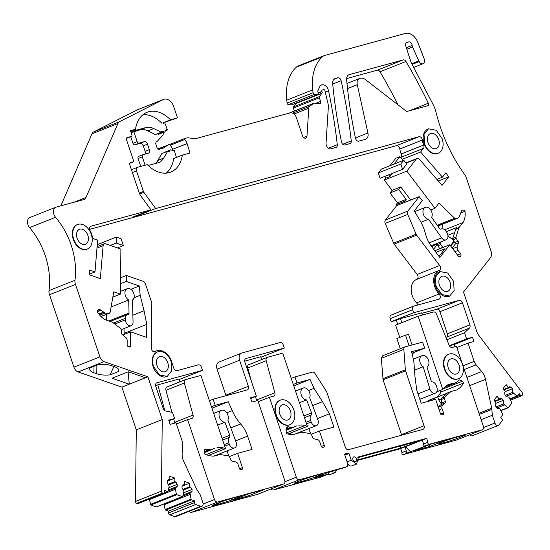 <?xml version="1.0" encoding="UTF-8"?>
<svg xmlns="http://www.w3.org/2000/svg" width="550" height="550" viewBox="0 0 550 550"><rect width="100%" height="100%" fill="white"/><g stroke="black" fill="none" stroke-linecap="round" stroke-linejoin="round"><path stroke-width="0.82" d="M402.607 169.331L406.704 164.113L403.776 160.249L381.267 169.18L378.317 172.947L380.098 178.262L402.607 169.331L400.819 164.01L378.317 172.947M403.776 160.249L400.819 164.01M260.913 357.218L284.302 348.04L283.278 345.001A3.217 2.221 -111.7 0 0 280.108 342.54L241.835 352.983A6.435 4.434 -111.7 0 0 241.512 353.086L219.003 362.024A6.435 4.434 -111.7 0 0 217.085 369.174L225.851 395.223A3.217 2.221 -111.7 0 1 225.981 395.711M179.101 379.534L202.489 370.356L156.915 382.786A3.217 2.221 68.3 0 0 156.757 382.841A3.217 2.221 68.3 0 0 155.794 386.416L163.233 408.519A3.217 2.221 68.3 0 0 165.605 410.994L172.521 412.424L174.57 418.509L168.898 420.764M89.588 229.364L396.481 145.654A3.217 2.221 -111.7 0 1 399.857 148.968A14.472 9.982 -111.7 0 0 401.177 153.979A3.217 2.221 -111.7 0 1 400.998 157.293L400.744 157.616M396.481 145.654L418.99 136.723A3.217 2.221 -111.7 0 1 422.359 140.03A14.472 9.982 -111.7 0 0 423.686 145.042A3.217 2.221 -111.7 0 1 423.507 148.356L420.626 152.027L402.229 159.328L399.905 156.64L395.787 158.269L389.922 165.749M384.512 176.509L385.784 178.186L384.312 180.063L392.088 190.321L390.026 192.947L397.506 202.819L396.034 204.696L396.708 205.583L385.385 220A3.217 2.221 -111.7 0 0 385.234 223.389L393.601 243.134A3.217 2.221 -111.7 0 0 394.151 244.097L417.161 274.464A3.217 2.221 -111.7 0 1 417.017 279.262M439.038 270.518A14.472 9.982 -111.7 0 0 433.675 280.486A14.472 9.982 -111.7 0 0 439.079 293.961L416.577 302.892A14.472 9.982 -111.7 0 1 411.166 289.424A14.472 9.982 -111.7 0 1 416.536 279.455L439.038 270.518A14.472 9.982 -111.7 0 1 439.319 270.414A3.217 2.221 -111.7 0 0 439.381 270.394A3.217 2.221 -111.7 0 0 439.67 265.526L416.659 235.159A3.217 2.221 -111.7 0 1 416.109 234.204L407.743 214.452A3.217 2.221 -111.7 0 1 407.894 211.069L385.385 220M416.577 302.892A3.217 2.221 -111.7 0 1 417.677 305.016M397.684 324.308L396.33 320.279L391.181 321.688L390.156 318.643C389.661 316.759 390.033 315.549 391.277 315.012L413.621 306.137A3.217 2.221 68.3 0 0 412.658 309.712L413.683 312.751L459.257 300.321L436.755 309.258L421.747 313.349M462.138 363.22L456.438 346.28L452.203 347.435A3.217 2.221 68.3 0 1 449.13 345.242L436.556 314.201A3.217 2.221 68.3 0 0 433.482 312.001L418.124 316.195L395.615 325.126L399.768 337.452M409.097 345.764L405.529 335.163L396.873 338.601L400.29 348.762M401.679 435.174L383.075 379.809L381.329 358.318L382.511 355.822L405.02 346.885A3.217 2.221 68.3 0 0 403.837 349.381L405.357 369.799A3.217 2.221 68.3 0 0 405.584 370.872L424.05 425.748A3.217 2.221 68.3 0 1 423.94 428.553A3.217 2.221 68.3 0 1 423.087 429.323A3.217 2.221 68.3 0 1 422.929 429.378L348.514 449.673A3.217 2.221 -111.7 0 1 345.345 447.219L326.879 392.342A3.217 2.221 -111.7 0 0 326.397 391.332L315.04 373.539A3.121 2.152 68.3 0 0 312.434 372.13L294.951 376.894L291.232 378.373M251.419 381.446L247.775 367.978C247.397 366.094 247.796 364.973 248.978 364.616L267.211 357.362A3.217 2.221 68.3 0 1 267.376 357.314L282.734 353.121L307.374 426.339L287.952 434.053M244.695 361.13L260.755 356.751L261.697 359.556M206.119 454.589L223.066 447.865L225.562 448.656L200.922 375.437L185.563 379.624A3.217 2.221 68.3 0 0 185.398 379.679A3.217 2.221 68.3 0 0 184.36 382.986L193.036 415.092A3.217 2.221 68.3 0 1 191.991 418.399A3.217 2.221 68.3 0 1 191.826 418.454L187.598 419.609L214.493 499.524A3.217 2.221 68.3 0 0 217.663 501.978L283.587 484A3.217 2.221 68.3 0 0 283.745 483.945A3.217 2.221 68.3 0 0 284.707 480.37L257.812 400.455L251.928 402.064L250.491 397.801L256.382 396.192L244.908 362.113A3.217 2.221 68.3 0 1 245.871 358.538A3.217 2.221 68.3 0 1 246.029 358.483L284.302 348.04M209.419 400.689L213.139 399.211L247.232 389.916A3.217 2.221 -111.7 0 0 247.397 389.861A3.217 2.221 -111.7 0 0 248.353 386.286L239.587 360.236A6.435 4.434 -111.7 0 1 241.512 353.086M164.808 410.658L157.829 384.828L178.942 379.067L179.884 381.872M157.829 384.828L155.616 385.701M202.489 370.356L201.465 367.311A3.217 2.221 -111.7 0 0 198.296 364.856L176.99 370.666A3.217 2.221 -111.7 0 1 173.814 368.211L171.621 361.694A14.472 9.982 -111.7 0 0 156.619 350.879L154.007 351.911M120.567 277.75L126.328 275.468L143.275 281.339A3.217 2.221 -111.7 0 1 145.386 283.738L151.573 302.115A3.217 2.221 -111.7 0 1 151.8 303.524L151.298 348.012A3.217 2.221 -111.7 0 0 152.474 351.024A3.217 2.221 -111.7 0 0 154.866 351.821A3.217 2.221 -111.7 0 0 155.183 351.649A14.472 9.982 -111.7 0 1 156.619 350.879M418.99 136.723L155.705 208.532L136.984 215.964L132.248 217.257L150.968 209.825L90.846 226.229A3.217 2.221 -111.7 0 0 90.681 226.277A3.217 2.221 -111.7 0 0 90.083 230.663A14.472 9.982 -111.7 0 1 92.249 236.211A3.217 2.221 -111.7 0 0 94.483 239.037L97.632 240.123L94.992 271.934L89.554 270.05L89.499 274.828L100.361 278.596L103.091 245.685L104.266 243.781L105.49 243.781L120.89 249.116L120.388 294.106L112.846 297.096M116.243 243.072L123.379 245.548L121.096 238.755L116.311 237.098L116.243 243.072L110.289 245.438M123.379 245.548L117.425 247.913M116.311 237.098L97.254 244.667M399.905 156.64L394.034 164.113M388.623 174.879L389.895 176.55L385.784 178.186M420.626 152.027L442.434 177.169L445.796 172.879L448.786 176.832L442.069 185.384L419.513 159.376A3.217 2.221 68.3 0 0 417.024 158.469A3.217 2.221 68.3 0 0 416.343 158.991L406.821 171.126L384.312 180.063M389.895 176.55L392.377 173.387M406.821 171.126L434.974 208.292L430.739 209.976M392.088 190.321L400.744 186.89L410.699 200.028M400.744 186.89L398.681 189.509L390.026 192.947M398.681 189.509L406.161 199.382L397.506 202.819M406.161 199.382L404.69 201.259L396.034 204.696M396.708 205.583L419.217 196.646L407.894 211.069M404.69 201.259L405.364 202.146M439.079 293.961A3.217 2.221 -111.7 0 1 440.282 296.952A3.217 2.221 -111.7 0 1 439.092 299.166A3.217 2.221 -111.7 0 1 438.928 299.221L413.786 306.082A3.217 2.221 68.3 0 0 413.621 306.137M391.181 321.688L413.683 312.751M401.796 322.678L400.441 318.649L396.33 320.279M400.441 318.649L421.561 312.888L422.421 315.019M405.529 335.163L408.533 334.345L412.101 344.946M444.964 386.829L453.709 383.357A7.521 5.191 68.3 0 0 454.953 383.103A7.521 5.191 68.3 0 0 455.496 382.834L456.314 382.332A3.217 2.221 68.3 0 0 456.582 382.126L459.47 379.919L462.371 381.253L463.561 383.075A30.745 21.209 68.3 0 1 456.857 389.888L451.316 391.401A3.224 2.221 68.3 0 0 451.158 391.456A3.224 2.221 68.3 0 0 450.691 391.737L444.709 397.038A1.292 0.894 68.3 0 0 444.434 398.283L445.314 401.548A1.609 1.107 68.3 0 1 445.053 403.033L442.516 405.446A3.217 2.221 68.3 0 0 442.069 408.698L443.458 412.816A1.609 1.107 68.3 0 1 442.977 414.604A1.609 1.107 68.3 0 1 442.894 414.631L442.035 414.865A1.609 1.107 68.3 0 1 440.447 413.634L435.634 399.328L421.176 403.274L416.707 390.012L414.975 376.434L413.806 361.158L411.606 351.725L424.662 348.164L422.613 342.072L405.185 346.83A3.217 2.221 68.3 0 0 405.02 346.885M286.041 429.488L291.741 427.226A3.217 2.221 68.3 0 1 291.39 427.185L287.629 426.793L286.034 429.351L286.303 433.565A26.675 18.398 68.3 0 0 294.387 434.204L301.482 432.266A3.224 2.221 68.3 0 1 302.218 432.238L310.454 433.654A1.292 0.894 68.3 0 1 311.458 434.555L312.737 437.711A1.609 1.107 68.3 0 0 313.871 438.817L317.467 439.56A3.217 2.221 68.3 0 1 319.839 442.035L321.228 446.153A1.609 1.107 68.3 0 0 322.816 447.384L323.675 447.15A1.609 1.107 68.3 0 0 323.751 447.123A1.609 1.107 68.3 0 0 324.232 445.335L319.419 431.028L333.884 427.082L329.416 413.82L322.493 401.658L314.043 388.369L310.062 379.424L297 382.986L294.951 376.894M286.846 427.096L287.217 426.889M291.741 427.226L292.861 427.233A6.538 4.51 68.3 0 0 294.071 427.006A6.538 4.51 68.3 0 0 294.394 426.855A19.305 13.317 68.3 0 1 295.611 426.264A19.305 13.317 68.3 0 1 296.587 425.941L286.096 430.389M286.261 432.939L304.879 425.549A19.36 13.358 68.3 0 0 298.856 425.322M304.879 425.549L307.374 426.339M267.211 357.362A3.217 2.221 68.3 0 0 266.173 360.676L274.849 392.776L256.451 400.084L256.582 400.792M462.708 364.897L483.333 426.195A3.217 2.221 68.3 0 1 482.371 429.77A3.217 2.221 68.3 0 1 482.212 429.825L429.234 444.276A1.286 0.887 68.3 0 1 428.154 443.685A1.286 0.887 68.3 0 1 427.962 442.262L426.642 438.336L357.713 457.132L358.119 458.356L356.586 464.069L351.251 460.226L348.996 453.53L348.363 453.042L344.926 453.977A0.646 0.447 68.3 0 0 344.699 454.706L347.572 463.224A3.217 2.221 68.3 0 1 346.61 466.799A3.217 2.221 68.3 0 1 346.445 466.854L299.475 479.669A3.217 2.221 68.3 0 1 296.306 477.207L269.411 397.293L273.646 396.138A3.217 2.221 68.3 0 0 273.804 396.082A3.217 2.221 68.3 0 0 274.849 392.776M418.124 316.195L442.764 389.414L436.762 391.793M453.709 383.357A19.305 13.317 68.3 0 0 451.495 383.687L449.226 384.306A19.36 13.358 68.3 0 0 448.257 384.629A19.36 13.358 68.3 0 0 444.352 387.502L442.764 389.414M356.407 458.824A2.571 1.774 68.3 0 0 353.739 456.899A2.571 1.774 68.3 0 0 352.969 459.759A2.571 1.774 68.3 0 0 355.637 461.684A2.571 1.774 68.3 0 0 356.407 458.824M448.559 354.289A13.186 9.096 68.3 0 0 448.339 354.372A13.186 9.096 68.3 0 0 444.4 369.029A13.186 9.096 68.3 0 0 458.074 378.881A13.186 9.096 68.3 0 0 458.288 378.792M279.998 400.269A13.186 9.096 68.3 0 0 279.778 400.352A13.186 9.096 68.3 0 0 275.839 415.002A13.186 9.096 68.3 0 0 289.506 424.861A13.186 9.096 68.3 0 0 289.726 424.772M255.496 396.543L256.451 400.084M213.139 399.211L215.188 405.302L228.25 401.734L232.231 410.685A38.555 26.599 68.3 0 0 240.68 423.974A25.726 17.751 68.3 0 1 247.603 436.136L252.072 449.398L237.607 453.344L242.419 467.651L239.553 468.786M204.229 451.804L209.928 449.536A3.217 2.221 68.3 0 1 209.577 449.501L205.817 449.103A3.217 2.221 68.3 0 0 205.404 449.206A3.217 2.221 68.3 0 0 204.222 451.667L204.353 453.771A30.745 21.209 68.3 0 0 214.136 456.094L219.67 454.582A3.224 2.221 68.3 0 1 220.406 454.554L228.642 455.971A1.292 0.894 68.3 0 1 229.646 456.871L230.917 460.027A1.609 1.107 68.3 0 0 232.059 461.134L235.654 461.876A3.217 2.221 68.3 0 1 238.026 464.351L239.415 468.469A1.609 1.107 68.3 0 0 241.003 469.7L241.863 469.466A1.609 1.107 68.3 0 0 241.938 469.439A1.609 1.107 68.3 0 0 242.419 467.651M209.928 449.536L210.911 449.543A7.521 5.191 68.3 0 0 212.307 449.288A7.521 5.191 68.3 0 0 212.726 449.089A19.305 13.317 68.3 0 1 213.799 448.58A19.305 13.317 68.3 0 1 214.775 448.257L204.284 452.705M223.066 447.865A19.36 13.358 68.3 0 0 217.044 447.638M215.188 405.302L211.468 406.78M193.036 415.092L174.639 422.393A3.217 2.221 -111.7 0 1 174.769 423.108M174.639 422.393L173.683 418.859M171.909 412.301L165.963 390.294A3.217 2.221 -111.7 0 1 167.007 386.987A3.217 2.221 -111.7 0 1 167.166 386.932M126.328 275.468L126.259 281.442L139.301 285.959L140.181 295.322L144.059 310.736L146.788 324.369L146.644 337.391L130.625 331.843L130.467 345.881L128.446 346.686M120.388 294.106L113.788 291.816L110.158 312.228L109.381 313.218L108.157 313.569L105.091 313.032L99.942 309.561L98.45 309.444L97.261 311.609A17.909 12.354 68.3 0 0 105.82 319.949L112.042 322.107A3.224 2.221 68.3 0 1 112.791 322.52L120.629 328.543A1.292 0.894 68.3 0 1 121.323 329.842L121.509 333.066A1.609 1.107 68.3 0 0 122.272 334.613L125.647 337.336A3.217 2.221 68.3 0 1 127.181 340.684L127.132 344.733A1.609 1.107 68.3 0 0 128.308 346.637L129.257 346.968A1.609 1.107 68.3 0 0 129.869 346.968A1.609 1.107 68.3 0 0 130.467 345.881M101.014 316.546L109.464 313.191L101.007 316.546M150.968 209.825L141.02 196.219A9.969 6.875 68.3 0 1 139.054 192.404L129.752 164.773A1.932 1.334 68.3 0 1 130.329 162.628A1.932 1.334 68.3 0 1 130.426 162.594L133.863 161.659L126.493 139.748A1.932 1.334 68.3 0 1 127.064 137.603A1.932 1.334 68.3 0 1 127.167 137.569L131.457 136.4A1.286 0.887 68.3 0 0 131.526 136.379A1.286 0.887 68.3 0 0 131.911 134.949L130.474 130.687L135.493 129.319L130.659 131.237M163.302 99.543L137.335 109.856L93.644 131.952L119.611 121.646L163.302 99.543A9.646 6.655 68.3 0 1 163.68 99.371A9.646 6.655 68.3 0 1 173.683 106.583L177.478 117.865L170.472 119.776A32.161 22.186 68.3 0 0 147.056 112.303A32.161 22.186 68.3 0 0 135.493 129.319M119.611 121.646A6.435 4.434 68.3 0 0 117.948 123.516L85.979 197.498A6.435 4.434 68.3 0 1 84.061 199.478A6.435 4.434 68.3 0 1 83.737 199.588L56.176 207.109A6.435 4.434 68.3 0 0 55.852 207.212A6.435 4.434 68.3 0 0 55.571 217.298L29.604 227.611A6.435 4.434 -111.7 0 1 29.879 217.525L55.852 207.212M75.522 284.433L49.555 294.745L73.927 367.159L99.894 356.847L75.522 284.433A6.435 4.434 68.3 0 1 74.965 280.301A61.105 42.151 68.3 0 0 55.571 217.298M99.894 356.847A6.435 4.434 68.3 0 0 103.084 361.151A6.435 4.434 68.3 0 0 104.122 361.652L147.874 376.812L162.257 419.547L161.446 491.157A1.609 1.107 68.3 0 0 162.621 493.061L136.647 503.374A1.609 1.107 -111.7 0 1 135.479 501.469L136.283 429.859L162.257 419.547M174.57 418.509L168.678 420.118L170.115 424.38L176 422.771L182.146 441.031A7.721 5.321 68.3 0 1 182.683 444.874L182.146 453.303A12.863 8.876 68.3 0 0 183.817 461.629L196.453 488.764A6.435 4.434 68.3 0 0 197.031 489.816L200.276 494.904L202.895 502.686A3.217 2.221 68.3 0 1 201.933 506.261A3.217 2.221 68.3 0 1 200.709 506.261L195.69 504.522A1.609 1.107 68.3 0 1 194.514 502.611L194.535 500.823L191.538 499.785A0.646 0.447 68.3 0 1 191.091 499.214L190.025 493.261L192.012 491.473L192.039 489.459L190.63 487.169L189.558 486.798L189.599 483.216L184.607 481.484L184.566 485.066L183.494 484.701L182.043 485.994L182.022 488.015L183.961 491.157L182.765 496.327A0.646 0.447 68.3 0 1 182.311 496.588L176.791 494.677A0.646 0.447 68.3 0 1 176.344 494.106L175.278 488.152L177.265 486.365L177.286 484.351L175.883 482.061L174.811 481.69L174.852 478.108L169.854 476.376L169.812 479.957L168.747 479.586L167.296 480.886L167.276 482.907L169.208 486.049L168.018 491.219A0.646 0.447 68.3 0 1 167.558 491.473L164.56 490.435L164.539 492.229A1.609 1.107 68.3 0 1 163.948 493.316A1.609 1.107 68.3 0 1 163.336 493.316L162.621 493.061M77.399 224.593A13.186 9.096 68.3 0 0 77.179 224.675A13.186 9.096 68.3 0 0 73.239 239.333A13.186 9.096 68.3 0 0 86.907 249.191A13.186 9.096 68.3 0 0 87.127 249.102M157.314 351.993A13.186 9.096 68.3 0 0 157.094 352.076A13.186 9.096 68.3 0 0 153.154 366.726A13.186 9.096 68.3 0 0 166.822 376.585A13.186 9.096 68.3 0 0 167.042 376.496M126.259 281.442L120.505 283.724M101.826 316.222L101.812 317.295M123.977 328.556L124.272 334.366M106.343 314.428L106.487 320.183M139.301 285.959L130.859 289.307M94.992 271.934L89.506 274.113M444.696 229.797L463.024 222.523L459.181 227.418A3.231 2.228 68.3 0 0 458.81 228.14L455.971 237.181A1.32 0.908 68.3 0 0 456.232 238.494L458.061 241.271A1.609 1.107 68.3 0 1 458.377 242.935L457.256 246.888A3.217 2.221 68.3 0 0 458.04 250.442L460.577 253.784A1.609 1.107 68.3 0 1 460.776 255.949L460.185 256.699A1.609 1.107 68.3 0 1 459.841 256.96A1.609 1.107 68.3 0 1 458.514 256.403L449.728 244.805L439.821 257.428L431.668 246.661A25.726 17.751 68.3 0 1 425.542 233.963A38.555 26.599 68.3 0 0 419.258 219.202L414.219 210.973L422.283 200.695L419.217 196.646M436.755 309.258A3.217 2.221 68.3 0 1 439.924 311.712L462.433 302.782A3.217 2.221 68.3 0 0 459.257 300.321M462.433 302.782L469.872 324.878L447.363 333.816A3.217 2.221 -111.7 0 1 446.909 337.061L446.126 337.81M446.909 337.061L469.418 328.123A3.217 2.221 68.3 0 0 469.872 324.878M469.418 328.123L464.551 332.771L466.599 338.855L472.491 337.246L473.921 341.509L468.036 343.118L474.183 361.377A7.721 5.321 68.3 0 0 476.101 364.842L464.269 369.538M406.347 47.747L412.136 45.444A3.217 2.221 68.3 0 0 408.739 41.883L406.918 42.384A3.217 2.221 68.3 0 0 406.752 42.439A3.217 2.221 68.3 0 0 405.769 45.953L410.658 61.133A3.217 2.221 68.3 0 0 410.774 61.463A32.161 22.186 68.3 0 0 412.679 65.567L432.603 103.517A32.161 22.186 68.3 0 1 435.497 110.289A6.435 4.434 68.3 0 1 435.717 111.038A128.645 88.743 68.3 0 0 437.002 116.057A128.645 88.743 68.3 0 0 464.949 174.969A6.435 4.434 68.3 0 1 466.187 177.396L491.116 251.467A6.435 4.434 68.3 0 1 491.322 256.046A6.435 4.434 68.3 0 1 490.559 257.579L463.506 292.043L477.482 333.568L522.301 392.734A1.609 1.107 68.3 0 1 522.5 394.9L522.06 395.464A1.609 1.107 68.3 0 1 521.716 395.725A1.609 1.107 68.3 0 1 520.389 395.168L519.262 393.69L517.406 396.055A0.646 0.447 68.3 0 1 516.876 396.062L512.696 392.356L512.366 388.774L511.101 387.111L509.101 386.753L508.434 387.599L506.192 384.636L503.106 388.568L505.347 391.531L504.687 392.377L504.928 394.982L506.186 396.646L508.942 397.141L511.727 402.627A0.646 0.447 68.3 0 1 511.706 403.315L508.289 407.674A0.646 0.447 68.3 0 1 507.753 407.688L503.573 403.982L503.243 400.393L501.985 398.729L499.978 398.372L499.317 399.217L497.076 396.254L493.982 400.187L496.231 403.15L495.564 403.996L495.804 406.601L497.069 408.265L499.826 408.76L502.604 414.246A0.646 0.447 68.3 0 1 502.59 414.934L500.734 417.299L501.854 418.784A1.609 1.107 68.3 0 1 502.054 420.956L498.946 424.916A3.217 2.221 68.3 0 1 498.266 425.432A3.217 2.221 68.3 0 1 494.931 423.033L492.312 415.243L491.872 409.393A6.435 4.434 68.3 0 0 491.707 408.231L485.492 379.342A12.863 8.876 68.3 0 0 481.745 371.587L476.101 364.842M412.136 45.444A3.217 2.221 68.3 0 0 412.521 46.963L419.114 61.6A4.18 2.881 68.3 0 0 423.012 63.724A4.18 2.881 68.3 0 0 424.263 59.077L417.801 42.405A12.863 8.876 68.3 0 0 405.419 33.426L324.954 55.378A12.863 8.876 68.3 0 0 324.301 55.591A12.863 8.876 68.3 0 0 322.403 56.781A45.024 31.061 68.3 0 0 312.723 89.863A64.323 44.371 68.3 0 0 313.094 92.716A1.609 1.107 68.3 0 0 314.476 94.353L317.302 94.621A1.609 1.107 68.3 0 0 317.68 94.573A1.609 1.107 68.3 0 0 318.161 92.785L317.852 91.871A1.286 0.887 68.3 0 1 317.859 90.819L320.024 86.068A3.217 2.221 68.3 0 1 320.966 85.119A3.217 2.221 68.3 0 1 321.124 85.064L321.922 84.844A6.435 4.434 68.3 0 1 328.543 90.784A425.033 293.191 68.3 0 1 337.294 144.691A3.217 2.221 68.3 0 1 336.132 147.352A3.217 2.221 68.3 0 1 335.968 147.407L330.798 148.816A4.503 3.107 68.3 0 1 326.04 143.131L328.336 107.188A9.646 6.655 68.3 0 0 328.006 103.599L324.961 90.771A1.286 0.887 68.3 0 0 323.647 89.623L322.355 89.98A1.286 0.887 68.3 0 0 322.293 90.001A1.286 0.887 68.3 0 0 321.908 91.431L322.011 91.733A1.609 1.107 68.3 0 1 321.894 93.232L319.454 96.573A1.286 0.887 68.3 0 0 319.357 97.776L320.588 101.427A1.932 1.334 68.3 0 1 320.011 103.572A1.932 1.334 68.3 0 1 319.557 103.634L314.627 103.166A3.217 2.221 68.3 0 0 313.871 103.269A3.217 2.221 68.3 0 0 313.514 103.469L309.609 106.391A3.217 2.221 68.3 0 0 308.777 108.164L306.996 136.146A3.217 2.221 68.3 0 1 305.814 138.126A3.217 2.221 68.3 0 1 302.479 135.719L296.443 117.782A6.435 4.434 68.3 0 0 290.097 112.867L195.704 138.614A6.435 4.434 68.3 0 1 194.349 138.689L188.554 137.864A9.302 6.421 68.3 0 0 186.594 137.974L184.711 138.49A0.646 0.447 68.3 0 0 184.69 139.542L170.184 145.303A0.646 0.447 -111.7 0 1 170.177 144.251L157.685 148.988M131.422 169.73L137.466 167.331A3.217 2.221 68.3 0 1 137.631 167.276L147.373 164.622A32.161 22.186 68.3 0 0 170.789 172.088A32.161 22.186 68.3 0 0 182.353 155.079L189.97 153.003L187.076 143.529A7.721 5.321 68.3 0 0 184.69 139.542M137.466 167.331A3.217 2.221 68.3 0 0 136.51 170.906L143.44 191.503A2.248 1.554 68.3 0 0 143.88 192.363L155.705 208.532M434.974 208.292L439.058 203.094L454.658 218.261A1.952 1.347 68.3 0 0 455.916 218.701L457.146 218.377A6.483 4.469 68.3 0 0 457.49 218.261A6.483 4.469 68.3 0 0 459.367 216.397L459.896 215.27A3.217 2.221 68.3 0 0 460.034 214.899L461.512 210.939A3.217 2.221 68.3 0 1 462.351 210.189A3.217 2.221 68.3 0 1 465.004 211.303A17.909 12.354 68.3 0 1 463.024 222.523M360.161 78.292L359.796 78.396A6.435 4.434 68.3 0 0 359.473 78.506A6.435 4.434 68.3 0 0 357.287 84.7L367.929 133.017A6.435 4.434 68.3 0 1 365.743 139.219A6.435 4.434 68.3 0 1 365.42 139.329L358.772 141.144A3.217 2.221 68.3 0 1 355.458 138.16A399.857 275.825 68.3 0 1 346.631 79.881A6.435 4.434 68.3 0 1 348.982 74.718A6.435 4.434 68.3 0 1 349.305 74.614L403.219 59.909A3.217 2.221 68.3 0 1 405.996 61.497A424.531 292.841 68.3 0 1 428.347 103.228A1.932 1.334 68.3 0 1 427.907 105.71A1.932 1.334 68.3 0 1 427.811 105.738L407.529 111.272A3.217 2.221 68.3 0 1 405.707 110.791L365.619 79.729A9.646 6.655 68.3 0 0 360.161 78.292M337.837 77.784L335.363 78.458A6.435 4.434 68.3 0 0 335.032 78.567A6.435 4.434 68.3 0 0 332.688 83.724A399.857 275.825 68.3 0 0 341.516 142.003A3.217 2.221 68.3 0 0 344.829 144.987L349.924 143.598A3.217 2.221 68.3 0 0 350.089 143.543A3.217 2.221 68.3 0 0 351.257 140.889A425.033 293.191 68.3 0 0 341.137 80.706A3.217 2.221 68.3 0 0 337.837 77.784L333.891 79.344M439.732 271.631A13.186 9.096 68.3 0 0 439.512 271.714A13.186 9.096 68.3 0 0 435.572 286.371A13.186 9.096 68.3 0 0 449.247 296.23A13.186 9.096 68.3 0 0 449.46 296.141M428.271 128.892A13.186 9.096 68.3 0 0 428.051 128.975A13.186 9.096 68.3 0 0 424.112 143.632A13.186 9.096 68.3 0 0 437.779 153.484A13.186 9.096 68.3 0 0 437.993 153.395M136.984 215.964L136.654 215.511M142.78 154.743L138.751 156.338A1.932 1.334 -111.7 0 0 138.655 156.372A1.932 1.334 -111.7 0 0 138.078 158.517L140.738 166.43M130.735 136.689L132.956 143.303A1.932 1.334 -111.7 0 0 134.86 144.774L140.099 143.344A3.217 2.221 -111.7 0 1 143.275 145.805L145.118 151.278A3.217 2.221 -111.7 0 1 144.987 154.117M402.229 159.328L403.219 160.469M442.434 177.169L436.865 179.376M457.49 218.261L439.099 225.562A6.442 4.441 -111.7 0 1 438.749 225.679L437.738 225.94M438.288 226.724A19.305 13.317 -111.7 0 1 439.574 225.376M433.929 244.633L432.211 247.376M442.647 224.153A17.909 12.354 -111.7 0 1 441.753 228.862M439.924 311.712L447.363 333.816M414.535 352.186L414.679 352.605L411.984 353.341M424.662 348.164L411.95 353.21M357.878 457.627L418.234 441.169C419.409 440.859 419.402 440.956 418.213 441.437L400.916 448.037L358.428 459.628M418.234 441.169C419.409 440.859 419.402 440.956 418.213 441.437L418.131 441.196M297 382.986L293.281 384.464M310.062 379.424L293.762 385.894M308.873 428.587L310.585 433.682M319.419 431.028L311.3 434.252M288.812 426.663L286.385 427.625M269.411 397.293L258.239 401.727M320.794 477.036A3.217 2.221 -111.7 0 1 320.636 477.111A3.217 2.221 -111.7 0 1 320.478 477.166L273.508 489.974A3.217 2.221 -111.7 0 1 271.129 488.957M329.189 472.058A3.217 2.221 -111.7 0 1 327.999 474.189A3.217 2.221 -111.7 0 1 327.834 474.244L314.552 477.868L330.784 471.419L344.066 467.796A3.217 2.221 -111.7 0 0 344.231 467.748A3.217 2.221 -111.7 0 0 344.382 467.672M313.122 477.806L321.482 474.492A13.186 0.736 161.4 0 0 322.032 474.059A13.186 0.736 161.4 0 0 318.594 474.691A13.186 0.736 161.4 0 0 318.409 474.746L315.831 475.447A13.186 0.736 161.4 0 0 303.373 479.428L295.013 482.749A13.186 0.736 161.4 0 0 294.463 483.175A13.186 0.736 161.4 0 0 298.086 482.494L300.664 481.786A13.186 0.736 161.4 0 0 313.122 477.806L313.143 476.217M356.586 464.076L352.041 465.877A5.143 3.548 -111.7 0 1 348.102 464.475A5.143 3.548 -111.7 0 1 347.765 464.062M426.642 438.336L400.668 448.642L358.476 460.151M422.311 440.055L423.631 443.981L427.962 442.262M404.999 446.923L406.319 450.856A1.286 0.887 -111.7 0 0 406.512 452.279A1.286 0.887 -111.7 0 0 407.591 452.863L427.962 445.156L424.902 445.988A1.286 0.887 -111.7 0 1 423.823 445.404A1.286 0.887 -111.7 0 1 423.631 443.981M456.562 440.007A3.217 2.221 -111.7 0 1 456.404 440.076A3.217 2.221 -111.7 0 1 456.239 440.131L403.26 454.582A1.286 0.887 -111.7 0 1 402.181 453.998A1.286 0.887 -111.7 0 1 401.995 452.574L400.668 448.642M430.602 444.194L446.139 439.959L429.908 446.401L414.37 450.636L430.602 444.194M456.672 438.652A13.186 0.736 161.4 0 1 444.214 442.633L441.636 443.334A13.186 0.736 161.4 0 1 438.013 444.022A13.186 0.736 161.4 0 1 438.563 443.589L446.923 440.275A13.186 0.736 161.4 0 1 459.381 436.294L461.959 435.586A13.186 0.736 161.4 0 1 465.582 434.906A13.186 0.736 161.4 0 1 465.032 435.332L456.672 438.652L456.191 437.216M440.062 390.486L441.052 392.006L463.561 383.075M436.645 397.306A30.745 21.209 68.3 0 0 441.052 392.006M447.178 393.264L435.951 397.499A3.224 2.221 68.3 0 0 435.793 397.554A3.224 2.221 68.3 0 0 435.325 397.842L432.754 400.118M448.071 392.686A3.224 2.221 68.3 0 0 447.906 392.741A3.224 2.221 68.3 0 0 447.446 393.03L441.464 398.324A1.292 0.894 68.3 0 0 441.189 399.575L442.035 403.982L437.69 406.966M444.709 397.038L441.464 398.324M444.833 368.857A13.186 9.096 -111.7 0 1 448.772 354.2A13.186 9.096 -111.7 0 1 462.44 364.052A13.186 9.096 -111.7 0 1 458.507 378.709A13.186 9.096 -111.7 0 1 444.833 368.857M293.879 410.032A13.186 9.096 68.3 0 0 280.211 400.18A13.186 9.096 68.3 0 0 276.272 414.837A13.186 9.096 68.3 0 0 289.939 424.689A13.186 9.096 68.3 0 0 293.879 410.032M256.382 396.192L250.711 398.447M228.25 401.734L211.949 408.21M227.061 450.904L228.772 455.998M237.607 453.344L229.488 456.569M206.999 448.979L204.572 449.941M225.562 448.656L208.519 455.421M187.598 419.609L176.426 424.043M257.929 494.182A3.217 2.221 -111.7 0 1 257.778 494.257A3.217 2.221 -111.7 0 1 257.613 494.312L191.689 512.291A3.217 2.221 -111.7 0 1 189.317 511.273M232.739 500.184L248.971 493.735L264.509 489.5L248.277 495.942L232.739 500.184M221.561 501.744L213.201 505.065A13.186 0.736 161.4 0 0 212.651 505.491A13.186 0.736 161.4 0 0 216.274 504.811L218.852 504.103A13.186 0.736 161.4 0 0 231.309 500.122L239.669 496.801A13.186 0.736 161.4 0 0 240.219 496.375A13.186 0.736 161.4 0 0 236.596 497.062L234.018 497.764A13.186 0.736 161.4 0 0 221.561 501.744M130.625 331.843L122.726 334.978M101.186 310.166L97.316 311.706M133.863 161.659L129.724 163.302M145.894 127.552L140.051 129.876A18.975 13.09 -111.7 0 1 147.916 130.879L155.409 134.578L161.246 132.254L153.759 128.562A18.975 13.09 -111.7 0 0 145.894 127.552L130.804 131.67M140.051 129.876L131.134 132.639M177.478 117.865L163.027 122.884L170.472 119.776M161.817 123.214A32.161 22.186 68.3 0 0 142.993 114.689M137.335 109.856A9.646 6.655 -111.7 0 1 137.713 109.684L163.68 99.371M93.644 131.952A6.435 4.434 68.3 0 0 91.974 133.822L117.948 123.516M60.864 205.831L91.974 133.822M29.604 227.611A61.105 42.151 -111.7 0 1 48.991 290.606A6.435 4.434 -111.7 0 0 49.555 294.745M73.927 367.159A6.435 4.434 68.3 0 0 77.11 371.456A6.435 4.434 68.3 0 0 78.148 371.965L104.122 361.652M128.095 371.869L129.264 384.196L121.901 387.118L78.148 371.965M145.489 377.754L129.264 384.196L112.049 378.235L128.281 371.793L145.489 377.754L147.874 376.812M93.919 372.763A13.186 4.881 -179.4 0 1 89.609 369.091A13.186 4.881 -179.4 0 1 90.014 367.916L98.368 364.602A13.186 4.881 -179.4 0 1 111.664 365.716L114.524 366.706A13.186 4.881 -179.4 0 1 118.834 370.377A13.186 4.881 -179.4 0 1 118.429 371.546L110.076 374.866A13.186 4.881 -179.4 0 1 96.772 373.752L93.919 372.763L93.995 366.334M121.901 387.118L136.283 429.859M163.948 493.316L137.974 503.621A1.609 1.107 -111.7 0 1 137.369 503.621L136.647 503.374M169.812 479.957L167.296 480.961M174.852 478.108L167.296 481.106M174.811 481.69L168.156 484.33M175.883 482.061L168.547 484.976M177.286 484.351L169.091 487.603M177.265 486.365L168.417 489.878M175.278 488.152L168.08 491.006M149.297 499.132L150.824 504.982L156.338 506.894L182.311 496.588M175.264 489.342L149.291 499.654M184.566 485.066L182.043 486.069M189.599 483.216L182.043 486.214M189.558 486.798L182.903 489.445M190.63 487.169L183.294 490.084M192.039 489.459L183.837 492.711M192.012 491.473L183.164 494.986M190.025 493.261L182.827 496.114M164.051 503.924L165.124 509.52L168.568 511.129L168.547 512.923A1.609 1.107 -111.7 0 0 169.716 514.827L174.742 516.567A3.217 2.221 -111.7 0 0 175.966 516.574L201.933 506.261M190.011 494.457L164.037 504.763M194.535 500.823L168.568 511.129M91.279 234.362A13.186 9.096 -111.7 0 1 87.34 249.019A13.186 9.096 -111.7 0 1 73.672 239.161A13.186 9.096 -111.7 0 1 77.612 224.503A13.186 9.096 -111.7 0 1 91.279 234.362M153.588 366.554A13.186 9.096 -111.7 0 1 157.527 351.904A13.186 9.096 -111.7 0 1 171.194 361.756L171.703 370.865L167.255 376.413L159.493 374.942L153.588 366.554M129.037 313.026A1.932 1.334 68.3 0 1 128.322 314.407A1.932 1.334 68.3 0 1 128.047 314.469A5.149 3.548 68.3 0 0 127.297 314.641A5.149 3.548 68.3 0 0 125.393 318.326L125.434 319.839A5.143 3.548 68.3 0 0 131.134 325.717A5.143 3.548 68.3 0 0 133.045 322.032L132.488 300.018A6.27 4.324 68.3 0 0 133.403 292.462A6.27 4.324 68.3 0 0 127.263 288.681A6.27 4.324 68.3 0 0 125.001 293.982A6.27 4.324 68.3 0 0 128.707 299.97L129.037 313.026L108.907 321.021M111.093 306.962L128.707 299.97M459.181 227.418L455.936 228.704L452.726 238.473A1.32 0.908 68.3 0 0 452.98 239.786L456.232 238.494M452.726 238.473L455.971 237.181M452.024 248.394L455.132 244.221A1.609 1.107 68.3 0 0 455.194 243.719A1.609 1.107 68.3 0 0 454.816 242.557L452.98 239.786M434.761 250.745L449.728 244.805M433.599 249.212L437.752 243.925L433.641 245.561M435.957 252.326L444.998 248.738L439.017 256.362M464.551 332.771L446.916 339.769M468.036 343.118L456.864 347.552M466.599 338.855L449.35 345.702M449.419 345.826L454.094 344.554L454.822 346.72M472.491 337.246L454.094 344.554M492.312 415.243L481.14 419.678M498.266 425.432L472.292 435.744A3.217 2.221 -111.7 0 1 469.755 434.775M499.317 399.217L494.649 401.067M501.985 398.729L494.986 401.507M503.243 400.393L496.196 403.198M503.573 403.982L496.072 406.959M504.322 404.965L496.822 407.942M508.434 387.599L503.772 389.448M511.101 387.111L504.103 389.888M512.366 388.774L505.312 391.579M512.696 392.356L505.196 395.34M513.439 393.346L505.945 396.323M411.778 63.745L418.77 60.968M324.301 55.591L298.334 65.904A12.863 8.876 68.3 0 0 296.429 67.093A45.024 31.061 68.3 0 0 286.749 100.176A64.323 44.371 68.3 0 0 287.127 103.029A1.609 1.107 68.3 0 0 288.509 104.665L314.476 94.353M317.68 94.573L291.713 104.878A1.609 1.107 68.3 0 1 291.335 104.933L288.509 104.665M294.374 111.011L293.384 108.082A1.286 0.887 68.3 0 1 293.48 106.886L295.921 103.544A1.609 1.107 68.3 0 0 296.106 103.132M184.683 138.497L170.177 144.251A0.646 0.447 -111.7 0 1 170.211 144.244L184.649 138.511M170.184 145.303A7.721 5.321 -111.7 0 1 172.576 149.284L187.124 143.681M172.975 150.569L172.624 149.435M182.353 155.079L173.697 158.517A32.161 22.186 68.3 0 1 166.196 173.147M168.328 151.69L169.51 151.222A1.932 1.334 -111.7 0 1 169.008 151.676A1.932 1.334 -111.7 0 1 167.647 151.278L163.694 158.091A18.975 13.09 -111.7 0 1 158.737 162.539A18.975 13.09 -111.7 0 1 157.774 162.855L148.218 165.468M448.786 176.832L438.274 181.005M460.563 213.07L465.004 211.303M446.27 231.694L456.906 227.466L455.936 228.704M398.083 104.885A424.531 292.841 68.3 0 0 380.022 71.809A3.217 2.221 68.3 0 0 377.245 70.214L346.617 78.574M436.006 286.199L435.504 277.09L439.945 271.542L447.714 273.013L453.619 281.401L454.121 290.51L449.68 296.058L441.918 294.587L436.006 286.199M442.152 138.655A13.186 9.096 -111.7 0 1 438.212 153.312A13.186 9.096 -111.7 0 1 424.545 143.461L424.036 134.344L428.484 128.803L436.246 130.274L442.152 138.655M133.794 131.581L137.177 141.625A1.932 1.334 68.3 0 0 137.699 142.546A1.932 1.334 68.3 0 0 139.081 143.096L144.32 141.666A3.217 2.221 68.3 0 1 147.496 144.127L149.339 149.607A3.217 2.221 68.3 0 1 148.376 153.182A3.217 2.221 68.3 0 1 148.211 153.237L142.972 154.667A1.932 1.334 68.3 0 0 142.876 154.694A1.932 1.334 68.3 0 0 142.168 155.815A1.932 1.334 68.3 0 0 142.299 156.839L145.124 165.234M437.752 243.925L437.834 245.795L440.866 244.592A1.32 0.908 68.3 0 1 440.605 243.286L437.573 244.482M440.605 243.286L441.072 241.794M429.144 242.825L441.664 237.847A5.143 3.548 68.3 0 0 446.05 239.821A5.143 3.548 68.3 0 0 446.641 232.224L445.741 230.945A5.149 3.548 68.3 0 0 441.354 228.979A5.149 3.548 68.3 0 0 441.162 229.068A1.932 1.334 68.3 0 1 441.086 229.096A1.932 1.334 68.3 0 1 439.443 228.36L431.668 217.333A6.27 4.324 68.3 0 0 430.815 210.093A6.27 4.324 68.3 0 0 425.267 207.398A6.27 4.324 68.3 0 0 423.252 213.895A6.27 4.324 68.3 0 0 428.553 219.264L420.998 222.262M441.664 237.847L428.553 219.264M337.026 469.721L335.156 472.581L330.612 474.382A5.143 3.548 -111.7 0 1 328.109 474.141M321.482 474.492L321.276 474.059M300.101 480.728L300.472 481.841M297.976 481.566L298.272 482.439M335.156 472.581L331.313 471.281M406.319 450.856L401.995 452.574M410.651 452.031L405.543 446.71M429.908 446.401L429.227 444.744M428.808 400.331A3.224 2.221 68.3 0 0 428.649 400.386A3.224 2.221 68.3 0 0 428.182 400.675L427.061 401.672M437.752 397.011L438.735 399.926L441.134 398.97M441.636 404.381L438.735 399.926M457.126 361.522A8.044 5.548 -111.7 0 1 456.603 373.931A8.044 5.548 -111.7 0 1 450.154 371.388A8.044 5.548 -111.7 0 1 450.67 358.985A8.044 5.548 -111.7 0 1 457.126 361.522M279.709 413.896A8.044 5.548 -111.7 0 1 282.109 404.958A8.044 5.548 -111.7 0 1 290.441 410.967A8.044 5.548 -111.7 0 1 288.042 419.904A8.044 5.548 -111.7 0 1 279.709 413.896M247.548 494.306L248.277 495.942M239.669 496.801L239.463 496.375M231.33 498.534L231.309 500.122M161.246 132.254A1.932 1.334 -111.7 0 1 161.934 131.306A1.932 1.334 -111.7 0 1 162.828 131.374L163.797 131.849A1.767 1.224 -111.7 0 0 164.615 131.911A1.767 1.224 -111.7 0 0 165.069 131.512L165.825 130.24A1.932 1.334 -111.7 0 1 166.327 129.807A1.932 1.334 -111.7 0 1 167.406 129.979L164.801 122.911L163.185 123.351L163.027 122.884M164.615 131.911L158.771 134.234A1.767 1.224 -111.7 0 1 157.953 134.166L163.797 131.849M157.272 133.836L157.953 134.166M163.694 158.091L157.85 160.414A18.975 13.09 -111.7 0 1 155.127 163.584M157.85 160.414L161.803 153.594L170.019 150.343A1.767 1.224 -111.7 0 1 170.479 149.93A1.767 1.224 -111.7 0 1 171.291 149.985L172.7 150.666A1.932 1.334 -111.7 0 0 173.58 150.728A1.932 1.334 -111.7 0 0 174.171 150.095L176.419 157.438M164.182 152.653A1.767 1.224 -111.7 0 1 164.636 152.247L170.479 149.93M168.582 144.691L163.329 148.094M163.006 148.204L158.751 149.366L157.162 148.136L155.671 143.694L156.152 141.907M156.64 141.762L157.011 141.536L156.64 141.762M164.292 132.041L162.642 135.506L157.011 141.536M118.429 371.546L118.044 368.686M113.891 366.486L110.076 374.866M85.958 231.832A8.044 5.548 -111.7 0 1 85.442 244.234A8.044 5.548 -111.7 0 1 78.994 241.697A8.044 5.548 -111.7 0 1 79.509 229.288A8.044 5.548 -111.7 0 1 85.958 231.832M165.873 359.226A8.044 5.548 -111.7 0 1 165.358 371.628A8.044 5.548 -111.7 0 1 158.909 369.091A8.044 5.548 -111.7 0 1 159.424 356.682A8.044 5.548 -111.7 0 1 165.873 359.226M437.834 245.795L439.67 248.572A1.609 1.107 -111.7 0 1 439.773 248.751M442.805 247.548A1.609 1.107 68.3 0 0 442.695 247.369L440.866 244.592M452.891 239.621L447.954 236.046M169.51 151.222L170.019 150.343M454.561 232.636L447.879 235.283M448.298 278.864A8.044 5.548 -111.7 0 1 447.783 291.273A8.044 5.548 -111.7 0 1 441.327 288.729A8.044 5.548 -111.7 0 1 441.842 276.327A8.044 5.548 -111.7 0 1 448.298 278.864M436.831 136.125A8.044 5.548 -111.7 0 1 436.315 148.528A8.044 5.548 -111.7 0 1 429.866 145.991A8.044 5.548 -111.7 0 1 430.382 133.581A8.044 5.548 -111.7 0 1 436.831 136.125M304.466 417.704L311.3 414.989A5.149 3.548 68.3 0 0 310.585 420.475L311.149 421.981A5.143 3.548 68.3 0 0 316.401 425.604A5.143 3.548 68.3 0 0 317.859 419.657L309.684 397.712A6.27 4.324 68.3 0 0 308.605 390.589A6.27 4.324 68.3 0 0 303.16 388.046A6.27 4.324 68.3 0 0 301.173 394.666A6.27 4.324 68.3 0 0 306.618 399.919L311.568 412.933L303.889 415.986M290.036 433.221A5.143 3.548 68.3 0 0 291.83 434.493M299.441 402.772L306.618 399.919M311.3 414.989A1.932 1.334 68.3 0 0 311.568 412.933M417.993 393.828L429.921 389.091A5.143 3.548 68.3 0 0 435.332 393.161A5.143 3.548 68.3 0 0 436.941 387.668L436.48 386.134A5.149 3.548 68.3 0 0 432.506 381.934A1.932 1.334 68.3 0 1 431.014 380.353L427.02 367.104A6.27 4.324 68.3 0 0 428.237 359.583A6.27 4.324 68.3 0 0 422.022 355.63A6.27 4.324 68.3 0 0 419.739 360.745A6.27 4.324 68.3 0 0 423.191 366.754L415.078 369.971M429.921 389.091L423.191 366.754M217.642 425.123L224.909 422.235L229.756 435.249L222.076 438.302M222.654 440.021L229.488 437.305A5.149 3.548 68.3 0 0 228.772 442.791L229.336 444.297A5.143 3.548 68.3 0 0 234.589 447.913A5.143 3.548 68.3 0 0 236.046 441.973L227.872 420.028A6.27 4.324 68.3 0 0 226.792 412.906A6.27 4.324 68.3 0 0 221.347 410.362A6.27 4.324 68.3 0 0 219.381 417.051A6.27 4.324 68.3 0 0 224.909 422.235M229.488 437.305A1.932 1.334 68.3 0 0 229.756 435.249M165.543 130.714L167.406 129.979M172.721 150.672L174.171 150.095M414.679 352.605L412.053 353.65M239.587 360.236L217.085 369.174M248.353 386.286L225.851 395.223M155.183 351.649L154.516 351.918M422.359 140.03L399.857 148.968M423.686 145.042L401.177 153.979M423.507 148.356L400.998 157.293M405.948 163.116L416.343 158.991M407.743 214.452L385.234 223.389M416.109 234.204L393.601 243.134M416.659 235.159L394.151 244.097M417.161 274.464L439.67 265.526M390.156 318.643L412.658 309.712M381.329 358.318L403.837 349.381M382.855 378.73L405.357 369.799M383.075 379.809L405.584 370.872M401.541 434.686L424.05 425.748M247.775 367.978L266.173 360.676M165.963 390.294L184.36 382.986M103.091 245.685L96.972 248.112M143.88 192.363L139.707 194.019M400.916 448.037L400.256 446.071M405.233 446.593L404.649 444.868M314.043 388.369L308.571 390.541M322.493 401.658L312.613 405.577M329.416 413.82L317.453 418.571M324.232 445.335L321.365 446.476M291.39 427.185L286.028 429.316M292.861 427.233L286.069 429.928M294.676 426.697L296.587 425.941M296.306 477.207L284.941 481.717M299.475 479.669L273.508 489.974M346.445 466.854L344.066 467.796M327.834 474.244L320.478 477.166M348.363 453.042L344.657 454.513M348.996 453.53L344.864 455.173M351.251 460.226L347.112 461.869M429.234 444.276L424.902 445.988M407.591 452.863L403.26 454.582M482.212 429.825L456.239 440.131M447.329 385.062L449.226 384.306M451.495 383.687L446.132 385.818M462.371 381.253L443.231 388.85M447.446 393.03L450.691 391.737M441.189 399.575L444.434 398.283M445.314 401.548L442.069 402.834M445.053 403.033L441.602 404.401M442.516 405.446L438.261 407.138M439.175 409.846L442.069 408.698M443.458 412.816L440.584 413.957M232.231 410.685L226.758 412.857M230.801 427.893L240.68 423.974M235.641 440.887L247.603 436.136M205.033 449.412L205.817 449.103M209.577 449.501L204.215 451.632M210.911 449.543L204.249 452.189M212.864 449.013L214.775 448.257M214.493 499.524L203.129 504.034M217.663 501.978L191.689 512.291M283.587 484L257.613 494.312M140.181 295.322L133.98 297.784M144.059 310.736L132.866 315.178M146.788 324.369L124.286 333.307M99.942 309.561L97.446 310.551M103.613 312.111L98.828 314.016M103.957 312.352L99.048 314.304M105.091 313.032L99.736 315.157M108.157 313.569L100.911 316.442M131.457 136.4L126.417 138.401L131.526 136.379M74.058 202.228L85.979 197.498M74.965 280.301L48.991 290.606M161.446 491.157L135.479 501.469M163.336 493.316L137.369 503.621M167.558 491.473L164.471 492.704M176.344 494.106L150.37 504.412M176.791 494.677L150.824 504.982M191.091 499.214L165.124 509.52M191.538 499.785L165.571 510.091M194.514 502.611L168.547 512.923M195.69 504.522L169.716 514.827M200.709 506.261L174.742 516.567M113.486 323.056L125.393 318.326M125.434 319.839L114.799 324.06M454.816 242.557L458.061 241.271M455.132 244.221L458.377 242.935M452.678 248.703L457.256 246.888M454.933 251.673L458.04 250.442M457.462 255.014L460.577 253.784M458.824 256.726L460.776 255.949M459.415 257.008L460.185 256.699M474.183 361.377L463.011 365.812M481.745 371.587L466.936 377.465M485.492 379.342L469.679 385.619M491.707 408.231L478.988 413.277M491.872 409.393L479.353 414.363M494.931 423.033L483.567 427.543M507.753 407.688L500.878 410.417M516.876 396.062L509.994 398.798M520.389 395.168L510.187 399.217M406.086 42.941L408.739 41.883M406.821 49.225L412.521 46.963M412.087 64.391L419.114 61.6M296.429 67.093L322.403 56.781M286.749 100.176L312.723 89.863M287.127 103.029L313.094 92.716M291.335 104.933L317.302 94.621M320.485 85.415L321.922 84.844M325.27 92.084L328.543 90.784M328.371 148.239L337.294 144.691M318.196 92.902L321.908 91.431M318.257 93.225L322.011 91.733M295.921 103.544L321.894 93.232M293.48 106.886L319.454 96.573M293.384 108.082L319.357 97.776M315.899 103.283L320.588 101.427M289.272 113.094L313.514 103.469M292.614 113.135L309.609 106.391M293.996 114.036L308.777 108.164M303.593 137.5L306.996 136.146M187.076 143.529L172.576 149.284M132.371 172.549L136.51 170.906M143.44 191.503L139.322 193.133M454.658 218.261L437.209 225.191M437.724 225.919L455.916 218.701M457.146 218.377L438.749 225.679M455.565 229.426L458.81 228.14M347.531 88.578L357.287 84.7M355.424 137.988L367.929 133.017M348.666 74.862L349.305 74.614M377.245 70.214L403.219 59.909M380.022 71.809L405.996 61.497M409.344 110.777L428.347 103.228M334.723 78.712L335.363 78.458M332.716 84.047L341.137 80.706M342.732 144.272L351.257 140.889M137.177 141.625L132.956 143.303M134.86 144.774L139.081 143.096M140.099 143.344L144.32 141.666M143.275 145.805L147.496 144.127M145.118 151.278L149.339 149.607M138.078 158.517L142.299 156.839M444.214 442.633L443.829 441.499M441.636 443.334L441.348 442.489M428.182 400.675L435.325 397.842M215.985 503.958L216.274 504.811M218.467 502.968L218.852 504.103M153.759 128.562L147.916 130.879M96.869 365.193L96.772 373.752M439.67 248.572L442.695 247.369M450.381 245.671L453.908 241.182M157.816 149.105L167.076 145.427M311.149 421.981L306.522 423.816M310.585 420.475L306.013 422.29M162.222 148.417L164.044 147.696M224.201 444.606L228.772 442.791M229.336 444.297L224.709 446.132M161.329 131.972L162.828 131.374M450.766 246.18L454.266 241.725M167.007 386.987L185.398 379.679M104.266 243.781L97.089 246.627M405.804 162.924L417.024 158.469M286.082 430.176L294.071 427.006M346.61 466.799L344.231 467.748M327.999 474.189L320.636 477.111M482.371 429.77L456.404 440.076M444.606 387.207L454.953 383.103M447.906 392.741L451.158 391.456M448.772 354.2L448.339 354.372M458.507 378.709L458.074 378.881M279.778 400.352L280.211 400.18M289.506 424.861L289.939 424.689M204.27 452.478L212.307 449.288M283.745 483.945L257.778 494.257M164.429 492.814L167.757 491.494M156.578 506.894L182.545 496.581M87.34 249.019L86.907 249.191M77.612 224.503L77.179 224.675M157.527 351.904L157.094 352.076M167.255 376.413L166.822 376.585M110.151 321.447L127.297 314.641M121.296 329.622L131.134 325.717M120.416 291.397L127.263 288.681M500.967 410.623L508.118 407.784M510.091 399.004L517.234 396.165M521.716 395.725L510.599 400.139M413.662 67.437L423.012 63.724M288.805 113.218L313.871 103.269M346.981 83.463L359.473 78.506M439.945 271.542L439.512 271.714M449.68 296.058L449.247 296.23M438.212 153.312L437.779 153.484M428.484 128.803L428.051 128.975M138.655 156.372L142.876 154.694M431.028 245.788L446.05 239.821M440.942 229.144L441.354 228.979M414.618 211.619L425.267 207.398M428.649 400.386L435.793 397.554M295.501 433.902L316.401 425.604M295.508 391.084L303.16 388.046M155.897 142.065L156.722 141.742M419.842 399.314L435.332 393.161M413.325 359.081L422.022 355.63M213.696 413.401L221.347 410.362M213.978 456.101L234.589 447.913"/></g></svg>
